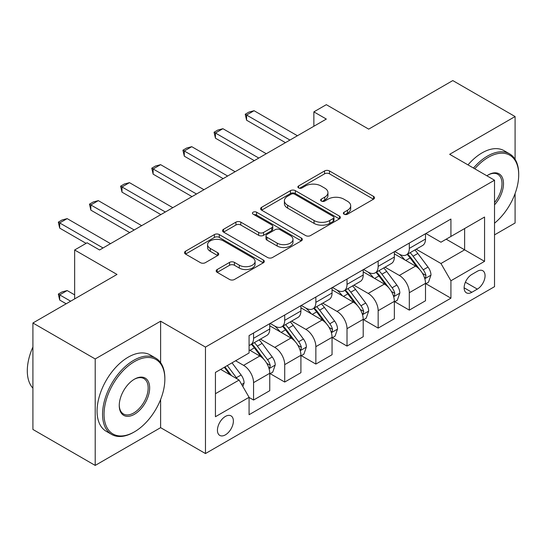 <?xml version="1.0" encoding="UTF-8"?>
<svg xmlns="http://www.w3.org/2000/svg" width="546" height="546" viewBox="0 0 546 546"><rect width="100%" height="100%" fill="white"/><g stroke="black" fill="none" stroke-linecap="round" stroke-linejoin="round"><path stroke-width="0.82" d="M344.089 214.196A2.423 1.399 0 0 0 347.515 214.196L373.498 199.194A3.46 2 0 0 0 374.515 197.782A3.46 2 0 0 0 373.498 196.369L329.477 170.953A3.46 2 0 0 0 324.583 170.953L298.594 185.954A2.423 1.399 0 0 0 297.884 186.944A2.423 1.399 0 0 0 298.594 187.933A2.423 1.399 0 0 0 302.02 187.933L305.385 185.988A11.07 6.388 0 0 1 321.034 185.988L324.706 188.111A11.07 6.388 0 0 1 327.948 192.629A11.07 6.388 0 0 1 324.706 197.147L321.341 199.092A2.423 1.399 0 0 0 320.632 200.075A2.423 1.399 0 0 0 321.341 201.065A2.423 1.399 0 0 0 324.768 201.065L328.132 199.126A11.07 6.388 0 0 1 343.782 199.126L347.454 201.242A11.07 6.388 0 0 1 350.696 205.76A11.07 6.388 0 0 1 347.454 210.278L344.089 212.223A2.423 1.399 0 0 0 343.379 213.213A2.423 1.399 0 0 0 344.089 214.196L344.089 212.223M225.402 434.855A11.275 6.511 120 0 0 232.773 424.918A11.275 6.511 120 0 0 231.047 415.881A11.275 6.511 120 0 0 225.402 416.434A11.275 6.511 120 0 0 218.038 426.371A11.275 6.511 120 0 0 219.765 435.408A11.275 6.511 120 0 0 225.402 434.855M217.206 269.519A3.46 2 0 0 0 216.189 270.932A3.46 2 0 0 0 217.206 272.345L229.559 279.477A3.46 2 0 0 0 234.446 279.477L263.308 262.81A3.46 2 0 0 0 264.325 261.397A3.46 2 0 0 0 263.308 259.992L219.287 234.568A3.46 2 0 0 0 214.394 234.568L185.531 251.235A3.46 2 0 0 0 184.514 252.648A3.46 2 0 0 0 185.531 254.061L200.45 262.674A3.46 2 0 0 0 205.344 262.674L217.697 255.542A3.46 2 0 0 0 218.707 254.129A3.46 2 0 0 0 217.697 252.716L210.292 248.444A9.255 5.344 0 0 1 207.582 244.669A9.255 5.344 0 0 1 213.295 239.728A9.255 5.344 0 0 1 223.382 240.888L252.368 257.623A9.255 5.344 0 0 1 255.078 261.397A9.255 5.344 0 0 1 249.365 266.339A9.255 5.344 0 0 1 239.278 265.179L234.446 262.387A3.46 2 0 0 0 229.559 262.387L217.206 269.519L217.206 272.345M515.09 159.289L515.09 116.544L452.791 80.576L368.687 129.129L326.324 104.675L313.868 111.869L326.324 119.062L99.563 249.979L87.107 242.786L74.645 249.979L74.645 298.894M160.613 362.646L160.613 321.198L95.202 358.961L32.91 322.993L117.008 274.44L74.645 249.979M160.613 321.198L205.467 347.092L494.526 180.207L494.526 286.67L205.467 453.555L205.467 347.092M515.09 116.544L449.672 154.306L494.526 180.207M305.623 235.558A3.46 2 0 0 0 310.517 235.558L339.38 218.891A3.46 2 0 0 0 340.397 217.485A3.46 2 0 0 0 339.38 216.073L295.352 190.65A3.46 2 0 0 0 290.458 190.65L261.602 207.316A3.46 2 0 0 0 260.585 208.729A3.46 2 0 0 0 261.602 210.142L305.623 235.558M254.129 214.721A2.423 1.399 0 0 1 256.586 215.063L256.586 212.189L301.344 238.029A3.46 2 0 0 1 302.361 239.441A3.46 2 0 0 1 301.344 240.854L272.481 257.514A3.46 2 0 0 1 267.595 257.514L223.567 232.098L223.567 229.272A3.46 2 0 0 0 222.55 230.685A3.46 2 0 0 0 223.567 232.098M223.567 229.272L235.92 222.14A3.46 2 0 0 1 240.806 222.14L258.661 232.453A3.46 2 0 0 0 263.554 232.453L271.751 227.723A3.46 2 0 0 0 272.761 226.31A3.46 2 0 0 0 271.751 224.897L253.16 214.162A2.423 1.399 0 0 1 252.45 213.172A2.423 1.399 0 0 1 253.945 211.882A2.423 1.399 0 0 1 256.586 212.189M95.202 358.961L95.202 465.424L32.91 429.456L32.91 322.993M494.526 234.876L515.09 223.007L515.09 193.564M477.334 271.273L471.853 274.44A10.927 6.306 120 0 0 464.714 284.063A10.927 6.306 120 0 0 466.393 292.82A10.927 6.306 120 0 0 471.853 292.281L477.334 289.114A10.927 6.306 120 0 0 484.473 279.484A10.927 6.306 120 0 0 482.794 270.734A10.927 6.306 120 0 0 477.334 271.273M425.88 233.511L440.956 242.212L450.921 236.459L450.921 219.048L249.078 335.585L249.078 352.989L215.438 372.413L215.438 416.721L249.078 397.304L249.078 414.707L450.921 298.177L450.921 280.767L440.956 263.506L416.175 249.201M450.921 236.459L484.561 217.035L484.561 261.35L450.921 280.767M95.202 465.424L160.613 427.661L205.467 453.555M313.868 111.869L313.868 126.256M446.184 239.189L464.626 249.836L464.626 228.542L484.561 217.035M440.956 263.506L464.626 249.836L484.561 261.35M215.438 393.707L239.107 380.036L220.673 369.389M249.078 397.447L253.562 400.034L253.562 382.63A14.094 8.135 -120 0 0 243.598 365.363L235.619 360.756M253.562 400.034L269.758 390.683L269.758 373.273A14.094 8.135 -120 0 0 259.794 356.012L249.078 349.822M270.134 373.635L284.712 382.05L284.712 364.646A14.094 8.135 -120 0 0 274.747 347.379L260.435 339.114M284.712 382.05L300.907 372.7L300.907 355.296A14.094 8.135 -120 0 0 290.943 338.029L269.758 325.798M301.283 355.651L315.861 364.066L315.861 346.662A14.094 8.135 -120 0 0 305.89 329.395L291.584 321.137M315.861 364.066L332.057 354.716L332.057 337.312A14.094 8.135 -120 0 0 322.092 320.045L300.907 307.814M332.432 337.667L347.01 346.082L347.01 328.678A14.094 8.135 -120 0 0 337.039 311.411L322.727 303.153M347.01 346.082L363.206 336.732L363.206 319.328A14.094 8.135 -120 0 0 353.242 302.061L332.057 289.83M363.581 319.683L378.16 328.105L378.16 310.694A14.094 8.135 -120 0 0 368.188 293.427L353.876 285.169M378.16 328.105L394.355 318.748L394.355 301.344A14.094 8.135 -120 0 0 384.384 284.077L363.206 271.847M394.731 301.699L409.309 310.121L409.309 292.711A14.094 8.135 -120 0 0 399.338 275.443L385.026 267.185M409.309 310.121L425.505 300.764L425.505 283.36A14.094 8.135 -120 0 0 415.533 266.093L394.355 253.863M394.731 251.494L399.338 254.156A14.094 8.135 -120 0 0 406.388 254.852A14.094 8.135 -120 0 0 409.309 248.396L409.309 243.072M363.581 269.471L368.188 272.14A14.094 8.135 -120 0 0 375.238 272.836A14.094 8.135 -120 0 0 378.16 266.38L378.16 261.056M332.432 287.455L337.039 290.117A14.094 8.135 -120 0 0 344.089 290.82A14.094 8.135 -120 0 0 347.01 284.364L347.01 279.04M301.283 305.439L305.89 308.101A14.094 8.135 -120 0 0 312.94 308.804A14.094 8.135 -120 0 0 315.861 302.348L315.861 297.024M270.134 323.423L274.747 326.085A14.094 8.135 -120 0 0 281.791 326.788A14.094 8.135 -120 0 0 284.712 320.331L284.712 315.008M425.88 283.722L450.921 298.177M406.388 254.852L422.584 245.502A14.094 8.135 -120 0 0 425.505 239.046L425.505 233.722M375.238 272.836L391.434 263.486A14.094 8.135 -120 0 0 394.355 257.03L394.355 251.706M344.089 290.82L360.285 281.47A14.094 8.135 -120 0 0 363.206 275.013L363.206 269.69M312.94 308.804L329.136 299.454A14.094 8.135 -120 0 0 332.057 292.997L332.057 287.674M281.791 326.788L297.986 317.431A14.094 8.135 -120 0 0 300.907 310.981L300.907 305.658M249.078 345.338A14.094 8.135 -120 0 0 250.641 344.772L266.844 335.415A14.094 8.135 -120 0 0 269.758 328.965L269.758 323.642M250.641 344.772A14.094 8.135 -120 0 0 253.562 338.315L253.562 332.992M239.107 380.036L249.078 397.304M160.613 427.661L160.613 399.495M345.058 214.544L347.454 213.158A11.07 6.388 0 0 0 350.696 208.64L350.696 205.76M327.948 192.629L327.948 195.509A11.07 6.388 0 0 1 324.706 200.027L322.311 201.406M373.457 199.222L329.477 173.826A3.46 2 0 0 0 324.583 173.826L299.563 188.274M339.332 218.919L295.352 193.53A3.46 2 0 0 0 290.458 193.53L261.643 210.169M333.265 218.468A2.423 1.399 0 0 0 333.975 217.485A2.423 1.399 0 0 0 333.265 216.496L294.622 194.185A2.423 1.399 0 0 0 291.195 194.185L287.646 196.232A11.07 6.388 0 0 0 284.405 200.751A11.07 6.388 0 0 0 287.646 205.269L314.066 220.516A11.07 6.388 0 0 0 329.716 220.516L333.265 218.468L333.265 221.348A2.423 1.399 0 0 0 333.975 220.359L333.975 217.485M284.405 200.751L284.405 203.624A11.07 6.388 0 0 0 287.646 208.142L287.646 205.269M333.265 221.348L329.716 223.396A11.07 6.388 0 0 1 314.066 223.396L287.646 208.142M223.607 232.125L235.92 225.02L235.92 222.14M272.761 226.31L272.761 229.184A3.46 2 0 0 1 271.751 230.596L263.554 235.326A3.46 2 0 0 1 258.661 235.326L240.806 225.02A3.46 2 0 0 0 235.92 225.02M256.586 215.063L301.296 240.882M277.191 243.147A9.255 5.344 0 0 0 287.278 244.308A9.255 5.344 0 0 0 292.99 239.373A9.255 5.344 0 0 0 290.281 235.592L280.064 229.695A3.46 2 0 0 0 275.177 229.695L266.98 234.425A3.46 2 0 0 0 265.97 235.838A3.46 2 0 0 0 266.98 237.251L277.191 243.147L277.191 246.028A9.255 5.344 0 0 0 287.278 247.181A9.255 5.344 0 0 0 292.99 242.247L292.99 239.373M265.97 235.838L265.97 238.718A3.46 2 0 0 0 266.98 240.131L266.98 237.251M277.191 246.028L266.98 240.131M255.078 261.397L255.078 264.278A9.255 5.344 0 0 1 249.365 269.212A9.255 5.344 0 0 1 239.278 268.059L234.446 265.267A3.46 2 0 0 0 229.559 265.267L217.253 272.372M207.582 244.669L207.582 247.543A9.255 5.344 0 0 0 210.292 251.324L210.292 248.444M217.649 255.569L210.292 251.324M263.268 262.838L219.287 237.449A3.46 2 0 0 0 214.394 237.449L185.579 254.081M425.505 283.934L428.494 282.207L430.985 275.013A9.337 5.392 -120 0 0 428.003 267.062L417.82 253.467A26.959 15.568 -120 0 0 414.878 249.945M404.757 259.869A26.959 15.568 -120 0 0 399.235 254.095M424.652 278.214L425.737 277.04L425.941 275.409A9.337 5.392 -120 0 0 423.273 269.792L413.09 256.204A26.959 15.568 -120 0 0 410.148 252.682M407.637 254.129A22.379 12.92 60 0 1 411.309 258.306L419.929 269.806M407.159 254.409A26.959 15.568 60 0 1 410.101 257.93L416.864 266.967M289.946 140.063L246.587 115.035L246.587 120.209L245.215 114.244L248.956 112.08L254.061 110.715L297.42 135.749M285.462 142.656L246.587 120.209M254.061 110.715L246.587 115.035L245.215 114.244M394.355 301.918L397.345 300.191L399.836 292.997A9.337 5.392 -120 0 0 396.853 285.046L386.677 271.451A26.959 15.568 -120 0 0 383.736 267.929M373.607 277.853A26.959 15.568 -120 0 0 368.086 272.079M393.502 296.198L394.587 295.024L394.792 293.393A9.337 5.392 -120 0 0 392.124 287.776L381.941 274.188A26.959 15.568 -120 0 0 378.999 270.666M376.487 272.113A22.379 12.92 60 0 1 380.159 276.29L388.779 287.79M376.01 272.393A26.959 15.568 60 0 1 378.951 275.914L385.715 284.951M363.206 319.901L366.195 318.175L368.687 310.981A9.337 5.392 -120 0 0 365.704 303.03L355.528 289.435A26.959 15.568 -120 0 0 352.586 285.913M342.458 295.836A26.959 15.568 -120 0 0 336.937 290.062M362.353 314.182L363.438 313.008L363.643 311.377A9.337 5.392 -120 0 0 360.974 305.76L350.791 292.171A26.959 15.568 -120 0 0 347.85 288.65M345.338 290.097A22.379 12.92 60 0 1 349.017 294.274L357.63 305.774M344.86 290.376A26.959 15.568 60 0 1 347.802 293.898L354.572 302.934M332.057 337.885L335.046 336.159L337.537 328.965A9.337 5.392 -120 0 0 334.561 321.014L324.379 307.418A26.959 15.568 -120 0 0 321.437 303.897M311.309 313.82A26.959 15.568 -120 0 0 305.787 308.046M331.204 332.166L332.296 330.992L332.5 329.361A9.337 5.392 -120 0 0 329.825 323.744L319.642 310.155A26.959 15.568 -120 0 0 316.7 306.634M314.189 308.08A22.379 12.92 60 0 1 317.868 312.257L326.481 323.758M313.711 308.36A26.959 15.568 60 0 1 316.653 311.882L323.423 320.918M258.797 158.047L215.438 133.019L215.438 138.193L214.066 132.228L217.806 130.064L222.911 128.699L266.271 153.733M254.313 160.64L215.438 138.193M222.911 128.699L215.438 133.019L214.066 132.228M227.648 176.03L184.289 150.996L184.289 156.176L182.917 150.211L186.657 148.048L191.762 146.683L235.121 171.717M223.164 178.624L184.289 156.176M191.762 146.683L184.289 150.996L182.917 150.211M196.499 194.014L153.139 168.98L153.139 174.16L151.768 168.188L155.508 166.032L160.613 164.667L203.972 189.701M192.015 196.608L153.139 174.16M160.613 164.667L153.139 168.98L151.768 168.188M300.907 355.869L303.897 354.142L306.388 346.949A9.337 5.392 -120 0 0 303.412 338.998L293.229 325.402A26.959 15.568 -120 0 0 290.288 321.881M280.159 331.804A26.959 15.568 -120 0 0 274.638 326.03M300.061 350.15L301.146 348.976L301.351 347.345A9.337 5.392 -120 0 0 298.676 341.728L288.493 328.139A26.959 15.568 -120 0 0 285.551 324.617M283.046 326.064A22.379 12.92 60 0 1 286.718 330.241L295.331 341.741M282.562 326.344A26.959 15.568 60 0 1 285.503 329.866L292.274 338.902M165.349 211.998L121.99 186.964L121.99 192.144L120.618 186.172L124.358 184.016L129.47 182.651L172.823 207.685M160.865 214.592L121.99 192.144M129.47 182.651L121.99 186.964L120.618 186.172M494.526 223.198A42.991 24.823 120 0 0 518.7 174.884A42.991 24.823 120 0 0 488.301 157.33A42.991 24.823 120 0 0 474.774 168.803M473.471 168.045A44.049 25.43 -60 0 1 487.551 156.033A44.049 25.43 -60 0 1 509.575 153.856A44.049 25.43 -60 0 1 518.7 174.017L518.7 174.884M486.868 175.785A21.499 12.408 -60 0 1 488.301 174.884L488.301 174.884A21.499 12.408 -60 0 1 503.159 180.173A21.499 12.408 -60 0 1 494.526 204.846M467.99 164.885A44.049 25.43 -60 0 1 482.07 152.873A44.049 25.43 -60 0 1 504.095 150.689L509.575 153.856M494.526 202.586A20.441 11.8 120 0 0 497.768 174.304A20.441 11.8 120 0 0 487.919 175.109M133.702 432.261L134.452 431.831A42.991 24.823 120 0 0 164.851 379.177A42.991 24.823 120 0 0 134.452 361.623A42.991 24.823 120 0 0 104.047 414.277A42.991 24.823 120 0 0 134.452 431.831L133.702 432.261A44.049 25.43 -60 0 1 111.677 434.445A44.049 25.43 -60 0 1 104.928 399.146A44.049 25.43 -60 0 1 133.702 360.326A44.049 25.43 -60 0 1 155.726 358.149A44.049 25.43 -60 0 1 164.851 378.31L164.851 379.177M134.452 414.277A21.499 12.408 -60 0 1 119.253 405.501A21.499 12.408 -60 0 1 134.452 379.177L134.452 379.177A21.499 12.408 -60 0 1 149.652 387.953A21.499 12.408 -60 0 1 134.452 414.277M119.253 405.064A20.441 11.8 120 0 0 123.485 413.998A20.441 11.8 120 0 0 133.702 412.981A20.441 11.8 120 0 0 147.058 394.97A20.441 11.8 120 0 0 143.926 378.596A20.441 11.8 120 0 0 134.07 379.395M111.677 434.445L106.197 431.279A44.049 25.43 -60 0 1 99.447 395.98A44.049 25.43 -60 0 1 128.221 357.159A44.049 25.43 -60 0 1 150.246 354.982L155.726 358.149M32.91 388.179A44.049 25.43 -60 0 1 32.91 347.003M269.758 373.853L272.747 372.126L275.239 364.933A9.337 5.392 -120 0 0 272.263 356.982L262.08 343.386A26.959 15.568 -120 0 0 259.138 339.865M268.912 368.134L269.997 366.96L270.202 365.329A9.337 5.392 -120 0 0 267.526 359.712L257.343 346.123A26.959 15.568 -120 0 0 254.402 342.601M251.897 344.048A22.379 12.92 60 0 1 255.569 348.225L264.182 359.725M251.413 344.321A26.959 15.568 60 0 1 254.354 347.85L261.125 356.886M242.847 386.513L244.096 382.917A9.337 5.392 -120 0 0 241.114 374.965L232.03 362.837M237.23 378.951A9.337 5.392 -120 0 0 236.377 377.695L227.293 365.567M224.952 366.919L231.484 375.634M224.304 367.294L229.839 374.686M74.645 294.867L67.172 290.554L59.691 294.867L70.659 301.201M59.691 300.047L58.326 294.076L59.691 294.867L59.691 300.047L66.175 303.788M58.326 294.076L62.06 291.919L67.172 290.554M134.2 229.982L90.841 204.948L90.841 210.128L89.476 204.156L93.209 202L98.321 200.635L141.68 225.669M129.716 232.576L90.841 210.128M98.321 200.635L90.841 204.948L89.476 204.156M103.051 247.966L59.691 222.932L59.691 228.112L58.326 222.14L62.06 219.983L67.172 218.618L110.531 243.653M86.111 243.366L59.691 228.112M67.172 218.618L59.691 222.932L58.326 222.14M243.598 365.363L259.794 356.012M274.747 347.379L290.943 338.029M305.89 329.395L322.092 320.045M337.039 311.411L353.242 302.061M368.188 293.427L384.384 284.077M399.338 275.443L415.533 266.093M409.309 248.396L425.505 239.046M409.309 292.711L425.505 283.36M378.16 310.694L394.355 301.344M378.16 266.38L394.355 257.03M347.01 328.678L363.206 319.328M347.01 284.364L363.206 275.013M315.861 346.662L332.057 337.312M315.861 302.348L332.057 292.997M284.712 364.646L300.907 355.296M284.712 320.331L300.907 310.981M253.562 382.63L269.758 373.273M253.562 338.315L269.758 328.965M465.383 282.214L477.334 289.114M464.127 287.817L471.853 292.281M347.454 213.158L347.454 210.278M321.341 201.065L321.341 199.092M324.706 200.027L324.706 197.147M298.594 187.933L298.594 185.954M324.583 173.826L324.583 170.953M329.477 173.826L329.477 170.953M373.498 199.194L373.498 196.369M261.602 210.142L261.602 207.316M290.458 193.53L290.458 190.65M295.352 193.53L295.352 190.65M339.38 218.891L339.38 216.073M314.066 223.396L314.066 220.516M329.716 223.396L329.716 220.516M240.806 225.02L240.806 222.14M258.661 235.326L258.661 232.453M263.554 235.326L263.554 232.453M271.751 230.596L271.751 227.723M301.344 240.854L301.344 238.029M229.559 265.267L229.559 262.387M234.446 265.267L234.446 262.387M239.278 268.059L239.278 265.179M217.697 255.542L217.697 252.716M185.531 254.061L185.531 251.235M214.394 237.449L214.394 234.568M219.287 237.449L219.287 234.568M263.308 262.81L263.308 259.992M424.808 278.726L430.924 275.198M413.09 256.204L417.82 253.467M405.746 260.442L410.101 257.93M423.273 269.792L428.003 267.062M422.529 273.444L425.941 275.409M393.659 296.71L399.774 293.175M381.941 274.188L386.677 271.451M374.597 278.426L378.951 275.914M392.124 287.776L396.853 285.046M391.38 291.428L394.792 293.393M362.51 314.694L368.625 311.159M350.791 292.171L355.528 289.435M343.448 296.41L347.802 293.898M360.974 305.76L365.704 303.03M360.23 309.411L363.643 311.377M331.361 332.678L337.476 329.142M319.642 310.155L324.379 307.418M312.298 314.394L316.653 311.882M329.825 323.744L334.561 321.014M329.081 327.395L332.5 329.361M300.211 350.662L306.326 347.126M288.493 328.139L293.229 325.402M281.149 332.377L285.503 329.866M298.676 341.728L303.412 338.998M297.939 345.372L301.351 347.345M269.062 368.646L275.177 365.11M257.343 346.123L262.08 343.386M250.007 350.361L254.354 347.85M267.526 359.712L272.263 356.982M266.789 363.356L270.202 365.329M241.666 384.459L244.035 383.094M236.377 377.695L241.114 374.965"/></g></svg>
